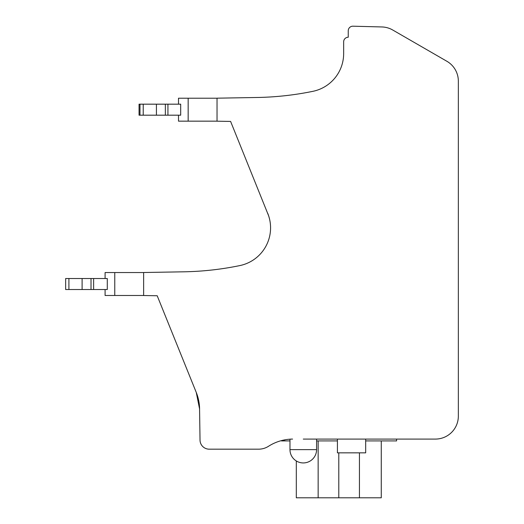<?xml version="1.0" encoding="UTF-8"?>
<svg xmlns="http://www.w3.org/2000/svg" width="524" height="524" viewBox="0 0 524 524"><rect width="100%" height="100%" fill="white"/><g stroke="black" fill="none" stroke-linecap="round" stroke-linejoin="round"><path stroke-width="0.79" d="M303.285 439.079L435.405 439.079A22.938 22.938 0 0 0 458.343 416.141L458.343 81.141A22.938 22.938 0 0 0 446.88 61.275L392.745 30.019A22.938 22.938 0 0 0 381.872 26.953L352.947 26.2A4.585 4.585 0 0 0 348.244 30.785L348.244 37.237A4.585 4.585 0 0 0 343.652 41.828L343.652 53.586A38.534 38.534 0 0 1 313.247 91.255A302.787 302.787 0 0 1 257.179 97.484L217.034 98.178L217.034 121.195L230.606 121.424L268.674 215.908A38.534 38.534 0 0 0 267.764 213.406L268.674 215.908A38.534 38.534 0 0 1 239.841 265.583A302.787 302.787 0 0 1 183.773 271.812L143.635 272.513L143.635 295.523L157.2 295.752L196.264 392.443L199.598 409.041A45.876 45.876 0 0 0 196.264 392.443M199.539 407.161L200.03 440.317A9.177 9.177 0 0 0 209.2 449.173L258.627 449.173A18.353 18.353 0 0 0 268.498 446.291A45.876 45.876 0 0 1 292.575 439.079L292.287 439.086M269.474 218.731L268.674 215.908M289.975 440.913L281.447 440.913L285.475 439.728M143.635 272.546L105.095 272.546L105.095 278.513M143.635 295.484L105.095 295.484L105.095 289.523M217.034 98.217L178.501 98.217L178.501 104.178M217.034 121.155L178.501 121.155L178.501 115.188L178.501 121.155M337.417 439.079L337.417 452.841L365.673 452.841L365.673 439.079M303.285 462.934A13.303 13.303 0 0 1 289.975 449.631L316.588 449.631A13.303 13.303 0 0 1 303.285 462.934M381.269 440.913L381.269 497.8L296.309 497.8L296.309 460.963M316.588 440.913L337.417 440.913M365.673 440.913L396.596 440.913L396.596 439.079M318.147 440.913L318.147 497.8M338.792 452.841L338.792 497.8M359.431 452.841L359.431 497.8M93.619 278.513L107.282 278.513L107.282 289.523L93.619 289.523L93.619 278.513L65.657 278.513L65.657 289.523L82.104 289.523L82.104 278.513M93.619 289.523L82.104 289.523M139.974 115.188L139.056 115.188L139.056 104.178L139.974 104.178L139.974 115.188L156.427 115.188L156.427 104.178L139.974 104.178M167.935 104.178L167.935 115.188L180.688 115.188L180.688 104.178L156.427 104.178M167.935 115.188L156.427 115.188M114.763 295.484L114.763 272.546M188.162 121.155L188.162 98.217M91.019 278.513L91.019 289.523M68.906 278.513L68.906 289.523M165.342 104.178L165.342 115.188M143.229 104.178L143.229 115.188M289.975 439.191L289.975 449.631M316.588 439.079L316.588 449.631"/></g></svg>
